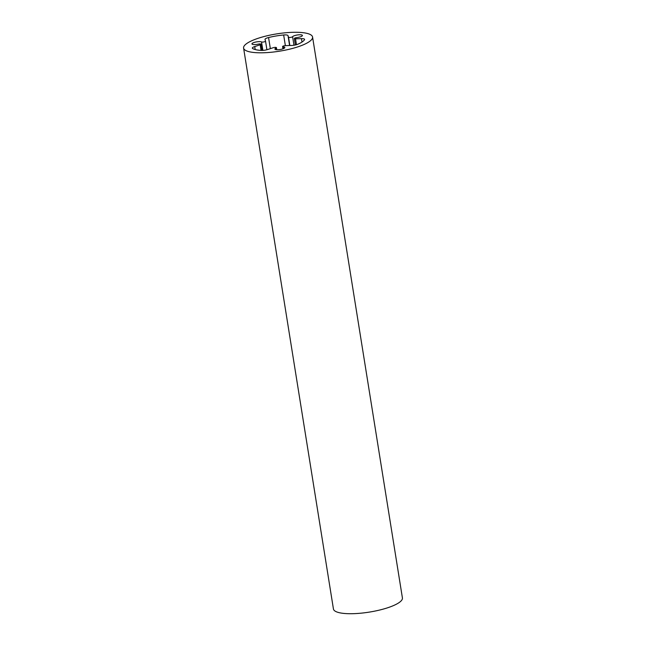 <?xml version="1.0" encoding="UTF-8"?>
<svg xmlns="http://www.w3.org/2000/svg" width="646" height="646" viewBox="0 0 646 646"><rect width="100%" height="100%" fill="white"/><g stroke="black" fill="none" stroke-linecap="round" stroke-linejoin="round"><path stroke-width="0.97" d="M254.104 42.474A5.031 1.26 170.9 0 1 261.533 41.95A2.099 0.525 -9.1 0 0 263.891 41.917A2.099 0.525 -9.1 0 0 265.53 41.134A2.099 0.525 -9.1 0 0 265.522 41.11L265.022 39.503A5.588 1.405 170.9 0 1 265.013 39.454A5.588 1.405 170.9 0 1 267.412 37.864A5.588 1.405 170.9 0 1 268.566 37.541A27.108 6.799 170.9 0 1 283.659 34.981A5.588 1.405 170.9 0 1 288.011 35.603L288.52 37.218A2.099 0.525 -9.1 0 0 290.425 37.42A2.099 0.525 -9.1 0 0 292.598 36.677A5.031 1.26 170.9 0 1 294.641 35.603A5.031 1.26 170.9 0 1 299.679 34.763A5.031 1.26 170.9 0 1 302.417 35.441A5.031 1.26 170.9 0 1 300.253 36.87A5.031 1.26 170.9 0 1 296.716 37.605A2.099 0.525 -9.1 0 0 295.246 37.92A2.099 0.525 -9.1 0 0 294.35 38.51A2.099 0.525 -9.1 0 0 295.521 38.792L301.456 38.639A5.588 1.405 170.9 0 1 304.589 39.39A5.588 1.405 170.9 0 1 304.516 39.681A27.108 6.799 170.9 0 1 297.976 44.17A5.588 1.405 170.9 0 1 291.491 45.47L285.556 45.624A2.099 0.525 -9.1 0 0 283.489 45.979A2.099 0.525 -9.1 0 0 282.585 46.577A2.099 0.525 -9.1 0 0 283.255 46.843A5.031 1.26 170.9 0 1 284.838 47.489A5.031 1.26 170.9 0 1 280.073 49.532A5.031 1.26 170.9 0 1 274.905 49.08A5.031 1.26 170.9 0 1 275.979 48.079A2.099 0.525 -9.1 0 0 276.431 47.659A2.099 0.525 -9.1 0 0 275.285 47.376A2.099 0.525 -9.1 0 0 273.185 47.723L267.759 49.492A5.588 1.405 170.9 0 1 261.145 50.412A27.108 6.799 170.9 0 1 252.602 48.482A5.588 1.405 170.9 0 1 252.336 48.143A5.588 1.405 170.9 0 1 254.734 46.56L260.168 44.792A2.099 0.525 -9.1 0 0 261.065 44.194A2.099 0.525 -9.1 0 0 258.384 44.106A5.031 1.26 170.9 0 1 251.948 43.904A5.031 1.26 170.9 0 1 254.104 42.474M243.59 48.07L333.433 608.984A34.932 8.761 -9.1 0 0 352.433 613.7A34.932 8.761 -9.1 0 0 387.414 607.854A34.932 8.761 -9.1 0 0 402.41 597.93L312.567 37.016A34.932 8.761 -9.1 0 0 293.567 32.3A34.932 8.761 -9.1 0 0 258.586 38.146A34.932 8.761 -9.1 0 0 243.59 48.07A34.932 8.761 -9.1 0 0 262.591 52.786A34.932 8.761 -9.1 0 0 297.572 46.94A34.932 8.761 -9.1 0 0 312.567 37.016M261.533 41.95L262.89 50.396M268.566 37.541L270.351 48.652M295.521 38.792L296.466 44.695M283.255 46.843L283.529 48.603M275.979 48.079L276.238 49.702M301.456 38.639L302.005 42.055M292.598 36.677L293.97 45.236M288.52 37.218L289.844 45.511M288.011 35.603L289.602 45.519M283.659 34.981L285.362 45.632M265.53 41.15L266.911 49.742L265.53 41.134M260.168 44.792L261.065 50.404M254.734 46.56L255.21 49.556M294.35 38.51L295.384 44.97M282.585 46.577L282.948 48.83M276.431 47.659L276.763 49.75M261.065 44.194L262.066 50.428"/></g></svg>
